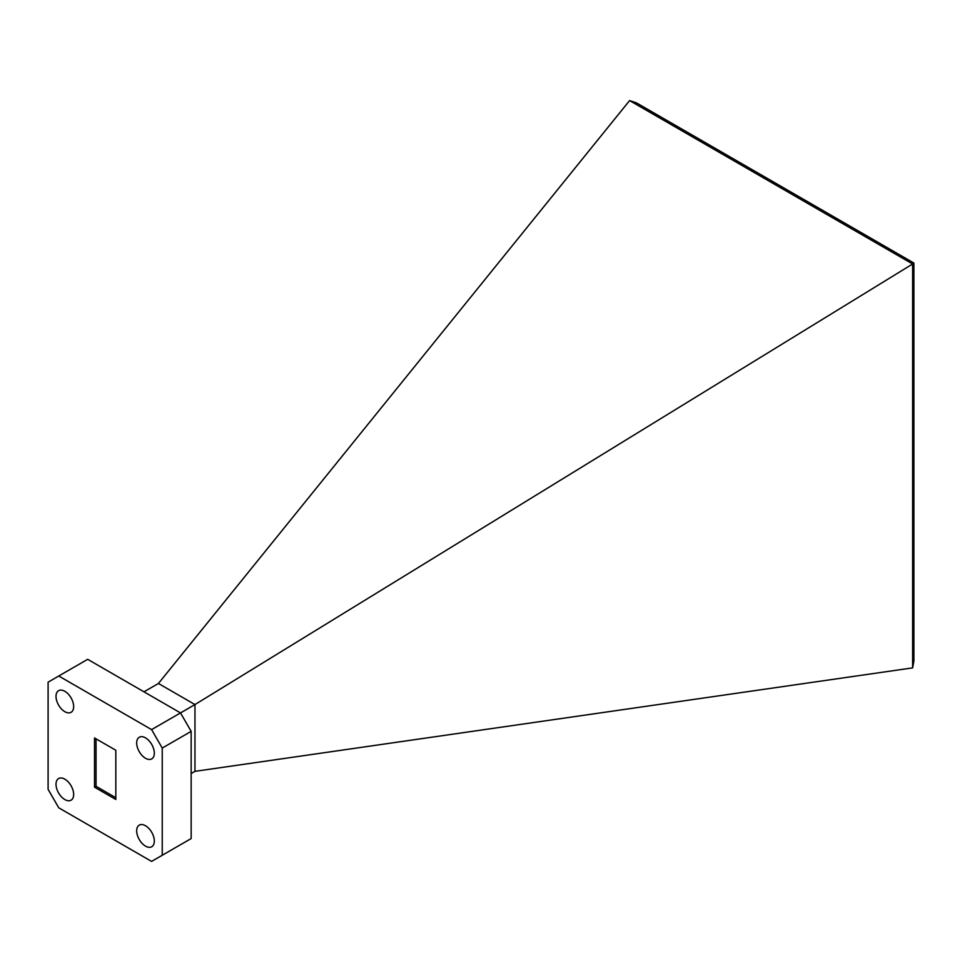 <?xml version="1.0" encoding="UTF-8"?>
<svg xmlns="http://www.w3.org/2000/svg" width="962" height="962" viewBox="0 0 962 962"><rect width="100%" height="100%" fill="white"/><g stroke="black" fill="none" stroke-linecap="round" stroke-linejoin="round"><path stroke-width="1.44" d="M64.839 799.554A12.482 7.203 60 0 1 56.686 788.551A12.482 7.203 60 0 1 58.598 778.547A12.482 7.203 60 0 1 64.839 779.172A12.482 7.203 60 0 1 72.992 790.175A12.482 7.203 60 0 1 71.08 800.168A12.482 7.203 60 0 1 64.839 799.554M145.502 846.127A12.482 7.203 60 0 1 137.35 835.124A12.482 7.203 60 0 1 139.262 825.119A12.482 7.203 60 0 1 145.502 825.745A12.482 7.203 60 0 1 153.655 836.736A12.482 7.203 60 0 1 151.743 846.74A12.482 7.203 60 0 1 145.502 846.127M64.839 711.688A12.482 7.203 60 0 1 56.686 700.685A12.482 7.203 60 0 1 58.598 690.68A12.482 7.203 60 0 1 64.839 691.305A12.482 7.203 60 0 1 72.992 702.296A12.482 7.203 60 0 1 71.08 712.301A12.482 7.203 60 0 1 64.839 711.688M145.502 758.26A12.482 7.203 60 0 1 137.35 747.258A12.482 7.203 60 0 1 139.262 737.253A12.482 7.203 60 0 1 145.502 737.866A12.482 7.203 60 0 1 153.655 748.869A12.482 7.203 60 0 1 151.743 758.874A12.482 7.203 60 0 1 145.502 758.26M96.044 738.84L96.044 786.291L115.825 797.714M94.516 737.962L115.825 750.264L115.825 799.47L94.516 787.169L94.516 737.962M96.044 786.291L94.516 787.169M162.241 855.266L162.241 748.063L151.587 729.605L58.754 676.009L48.1 682.166L48.1 789.357L58.754 807.815L151.587 861.411L191.161 838.563L191.161 731.373L162.241 748.063M191.161 731.373L180.507 712.914L151.587 729.605M191.161 773.544L194.961 771.344L194.961 704.569L180.507 712.914L87.674 659.319L58.754 676.009M913.9 263.047L912.625 263.997L912.625 667.881L913.9 660.978L913.9 263.047L636.327 102.79L629.593 100.589L912.625 263.997L194.961 704.569L158.441 683.477L143.987 691.822M912.625 667.881L194.961 771.344M158.441 683.477L629.593 100.589"/></g></svg>
